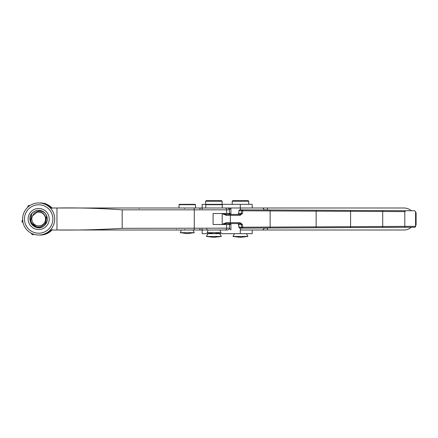 <?xml version="1.0" encoding="UTF-8"?>
<svg xmlns="http://www.w3.org/2000/svg" width="438" height="438" viewBox="0 0 438 438"><rect width="100%" height="100%" fill="white"/><g stroke="black" fill="none" stroke-linecap="round" stroke-linejoin="round"><path stroke-width="0.66" d="M22.628 219A16.042 16.042 0 0 1 38.67 202.958A16.042 16.042 0 0 1 54.712 219A16.042 16.042 0 0 1 38.67 235.042A16.042 16.042 0 0 1 22.628 219A16.042 16.042 0 0 0 38.67 235.042A16.042 16.042 0 0 0 54.712 219M49.215 219A10.539 10.539 0 0 1 38.67 229.539A10.539 10.539 0 0 1 28.131 219A10.539 10.539 0 0 1 38.67 208.461A10.539 10.539 0 0 1 49.215 219M36.934 212.348L32.587 215.797A6.877 6.877 0 0 0 42.902 224.42A6.877 6.877 0 0 0 36.934 212.348C44.243 209.775 49.532 220.621 43.411 225.066C35.44 232.178 24.878 218.332 33.348 212.184L34.64 211.28L33.31 212.134C24.205 218.502 35.368 233.246 44.03 225.866C48.076 221.902 48.415 217.637 45.054 213.071A8.711 8.711 0 0 0 29.965 219A8.711 8.711 0 0 0 38.67 227.711A8.711 8.711 0 0 0 47.381 219M122.229 208.001L62.76 208.001L139.12 208.001L139.257 208.461M64.819 229.999L62.76 229.999M208.17 229.999L207.043 232.671L221.031 232.671L219.903 229.999L227.601 229.999L51.481 229.999A2.748 2.748 0 0 0 49.609 230.738M54.712 229.999L56.967 229.999C77.887 230.273 99.53 229.72 121.89 228.335L229.435 228.165C229.901 228.614 229.293 229.222 227.601 229.999M199.733 229.999L206.933 229.999L206.709 228.165M241.338 224.415L242.51 224.502L242.745 227.218L241.524 227.3L241.272 224.42L240.358 223.583A0.914 0.307 -90 0 1 240.051 222.668L242.51 224.502L240.358 223.583L226.172 223.583L222.214 224.502L213.098 224.502L229.435 224.502L229.435 228.165M49.609 207.262A2.748 2.748 0 0 0 51.481 208.001L227.601 208.001L222.285 208.001L222.285 204.699L205.783 204.699L206.15 204.332L202.142 204.332L202.142 208.001L200.631 208.001L199.712 208.915M138.26 208.001L54.712 208.001L56.967 208.001L56.967 229.999M213.098 224.502L213.098 213.498L230.925 213.498M229.435 213.498L229.435 209.835L122.18 209.835L122.18 228.165M122.18 209.835C99.689 208.258 77.948 207.65 56.967 208.001M52.045 208.351L51.651 207.891L51.985 208.001A1.834 1.834 90 0 1 51.87 207.891M51.87 230.109L52.045 229.649M415.58 224.968L416.1 224.962L416.1 213.038L415.58 212.211A0.914 0.914 90 0 1 416.1 213.038L415.58 213.032M230.925 224.502L229.435 224.502M243.057 228.138A0.914 0.307 89.7 0 1 242.745 227.218L415.574 226.336A0.914 0.914 90 0 1 414.666 227.256L239.893 228.154L414.666 227.256M271.812 210.01L408.939 210.716M382.724 227.415L382.692 211.499L242.745 210.782A0.914 0.307 90.3 0 1 243.057 209.862L240.769 209.846C240.188 209.484 239.559 209.758 238.896 210.667L238.759 213.585L241.272 213.585L241.524 210.7L242.745 210.782L242.51 213.498L240.051 215.332L226.276 215.332L222.214 213.498L226.172 214.417L240.358 214.417L242.51 213.498L241.272 213.58L240.358 214.417A0.914 0.307 90 0 0 240.051 215.332M243.057 209.862L241.875 209.857M228.324 214.396L223.561 214.417M223.561 223.583L228.494 223.583M237.878 223.583L237.933 223.583A0.914 0.832 90 0 1 238.759 224.415L239.06 227.322L241.524 227.311M228.702 224.502L229.621 223.583L226.172 223.583L226.276 222.668L230.355 222.668L230.355 215.332A0.914 0.307 90 0 1 230.662 214.417M271.817 227.99L408.939 227.284M405.292 211.614L382.692 211.499L382.719 210.585M316.148 210.24L316.148 227.76M241.524 210.689L239.06 210.678A0.914 0.832 90.3 0 1 239.893 209.846M241.272 224.415L238.59 224.404L237.681 223.583M213.098 213.498L222.214 213.498L222.214 224.502L226.276 222.668M238.896 210.667L238.759 213.585A0.914 0.832 90 0 1 237.933 214.417M226.172 214.417L226.276 215.332M241.875 228.143L240.769 228.154C240.062 228.499 239.438 228.225 238.896 227.333L239.06 227.322A0.914 0.832 89.7 0 0 239.893 228.154M205.783 204.699L205.783 208.001L202.142 208.001M240.287 208.001L240.287 204.332L252.189 204.332L252.189 208.001L221.759 208.001M240.287 204.332L221.918 204.332L222.285 204.699M240.287 233.668L240.287 229.999L252.189 229.999L252.189 233.668L202.142 233.668L202.142 229.999M240.457 228.154L240.457 229.999L262.088 229.999A1.834 1.834 90 0 0 263.922 228.165L267.591 228.165A5.502 5.502 -90 0 1 267.273 229.999L262.088 229.999A1.834 1.834 90 0 0 263.922 228.165L263.922 228.165M240.457 209.846L240.457 208.001L262.088 208.001A1.834 1.834 90 0 1 263.922 209.835L263.922 209.835A1.834 1.834 90 0 0 262.088 208.001L403.995 208.001A10.999 10.999 90 0 1 411.244 210.727M246.32 229.999L403.995 229.999A10.999 10.999 90 0 0 411.244 227.273M262.088 208.001L267.273 208.001A5.502 5.502 -90 0 1 267.591 209.835L267.591 209.988M232.206 201.217L232.753 200.664L248.154 200.664L248.707 201.217L232.206 201.217L232.206 204.332M247.941 236.454L240.457 237.336L232.972 236.454L247.941 236.454L246.32 233.668M32.587 215.797L34.202 213.273C37.728 210.371 41.342 210.306 45.054 213.071L46.691 215.6L45.623 224.245L44.03 225.866L45.623 224.245L46.691 215.6L45.065 213.087L46.691 215.6L45.623 224.245L44.03 225.866L45.623 224.245L46.691 215.6L45.065 213.087M33.31 212.134C24.205 218.502 35.368 233.246 44.03 225.866L45.623 224.245L46.691 215.6L45.054 213.071L46.691 215.6L45.623 224.245L44.03 225.866L45.623 224.245L46.691 215.6L45.054 213.071L46.691 215.6L45.623 224.245L44.03 225.866L45.623 224.245L46.691 215.6L45.054 213.071L46.691 215.6L45.623 224.245L44.03 225.866L45.623 224.245L46.691 215.6L45.054 213.071L46.691 215.6L45.623 224.245L44.03 225.866L45.623 224.245L46.691 215.6L45.054 213.071L46.691 215.6L45.623 224.245L44.03 225.866L45.623 224.245L46.691 215.6L45.054 213.071L46.691 215.6L45.623 224.245L44.03 225.866L45.623 224.245L46.691 215.6L45.054 213.071L46.691 215.6L45.623 224.245L44.03 225.866L45.623 224.245L46.691 215.6L45.054 213.071L46.691 215.6L45.623 224.245L44.03 225.866L45.623 224.245L46.691 215.6L45.054 213.071L46.691 215.6L45.623 224.245L44.03 225.866C35.368 233.246 24.205 218.502 33.31 212.134C24.205 218.502 35.368 233.246 44.03 225.866C35.368 233.246 24.205 218.502 33.31 212.134C24.205 218.502 35.368 233.246 44.03 225.866C35.368 233.246 24.205 218.502 33.31 212.134C24.205 218.502 35.368 233.246 44.03 225.866C35.368 233.246 24.205 218.502 33.31 212.134L31.717 213.755L30.655 222.4L37.608 227.645L30.655 222.4L31.717 213.755L33.31 212.134C24.205 218.502 35.368 233.246 44.03 225.866C35.368 233.246 24.205 218.502 33.31 212.134C24.205 218.502 35.368 233.246 44.03 225.866C35.368 233.246 24.205 218.502 33.31 212.134C24.205 218.502 35.368 233.246 44.03 225.866C35.368 233.246 24.205 218.502 33.31 212.134C24.205 218.502 35.368 233.246 44.03 225.866C35.368 233.246 24.205 218.502 33.31 212.134C24.205 218.502 35.368 233.246 44.03 225.866C35.368 233.246 24.205 218.502 33.31 212.134M46.231 204.853L45.021 203.298L43.072 203.571M30.2 205.378L28.246 205.652L27.512 207.481M22.639 219.526L21.9 221.354L23.11 222.904M31.109 233.147L32.324 234.702L34.273 234.429M47.145 232.622L49.094 232.348L49.817 230.558M205.625 201.217L206.172 200.664L221.573 200.664L222.126 201.217L205.625 201.217L205.625 204.332M221.36 236.454L213.875 237.336L206.391 236.454L221.36 236.454L219.739 233.668M179.383 204.332L195.151 204.332L195.518 204.699L179.016 204.699L179.383 204.332M179.016 204.699L179.016 208.001L194.992 208.001M180.275 232.671L194.264 232.671L187.267 233.668L180.275 232.671L181.403 229.999M192.764 229.999L193.136 229.999L194.264 232.671M206.15 204.332L221.918 204.332M52.883 219A14.208 14.208 0 0 0 38.67 204.792A14.208 14.208 0 0 0 24.462 219A14.208 14.208 0 0 0 38.67 233.208A14.208 14.208 0 0 0 52.883 219M226.599 224.502L226.599 228.165A1.834 1.495 -90 0 1 225.105 229.999M225.105 208.001A1.834 1.495 -90 0 1 226.599 209.835L226.599 213.498M193.601 208.001A1.834 0.69 -90 0 1 194.291 209.835L194.291 228.165A1.834 0.69 -90 0 1 193.601 229.999M176.399 229.539L176.634 229.999M52.023 208.001A16.042 16.042 -90 0 0 45.388 203.774L52.023 208.001M44.161 203.418A16.042 16.042 -90 0 0 40.345 202.958L44.161 203.418M51.728 229.999A16.042 16.042 90 0 1 49.149 232.211M48.914 232.375A16.042 16.042 90 0 1 39.36 235.025L40.345 235.042A16.042 16.042 -90 0 0 52.023 229.999L46.702 233.728L40.345 235.042M40.345 202.958L39.36 202.975A16.042 16.042 90 0 1 43.975 203.446M45.497 203.911A16.042 16.042 90 0 1 51.728 208.001M229.78 214.417L229.78 214.051L228.888 214.051M228.888 223.949L229.78 223.949L229.233 224.502M225.324 208.001A0.914 0.81 90 0 1 225.931 208.302M230.925 208.915L229.189 208.915M229.189 229.085L230.925 229.085M414.551 227.256L383.206 227.415M270.443 227.995A0.914 0.307 89.7 0 1 270.131 227.076L270.131 210.924A0.914 0.307 -89.7 0 1 270.443 210.005M230.662 223.583A0.914 0.307 -90 0 1 230.355 222.668L240.051 222.668M404.805 227.306L404.805 210.694M350.581 227.585L350.581 210.415M244.163 209.868L242.477 209.862L241.524 210.7M383.206 210.585L414.572 210.744L415.58 211.663L415.58 226.336L415.312 226.983L414.638 227.256M243.539 209.862L346.327 210.393M346.327 227.607L243.539 228.138M241.524 227.3L242.477 228.138L244.163 228.132M253.952 228.078L245.483 228.121M263.922 209.835L267.591 209.835M229.435 209.835C229.901 209.386 229.293 208.778 227.601 208.001M184.497 229.539L185.29 229.999M184.497 208.461L185.29 208.001M229.78 223.583L229.78 223.949M229.78 214.051L229.233 213.498M201.94 208.915L202.86 208.001M416.1 224.962L415.58 225.789M199.712 229.085L200.631 229.999M201.94 229.085L202.86 229.999M252.753 209.911L250.054 209.901M238.59 213.596L237.681 214.417M228.702 213.498L229.621 214.417M238.896 227.333L238.59 224.404M230.925 208.001L230.925 214.417M230.925 223.583L230.925 229.999M248.707 204.332L248.707 201.217M234.587 233.668L232.972 236.454M222.126 204.332L222.126 201.217M208.006 233.668L206.391 236.454M195.518 208.001L195.518 204.699M221.031 232.671L214.034 233.668L207.043 232.671"/></g></svg>
